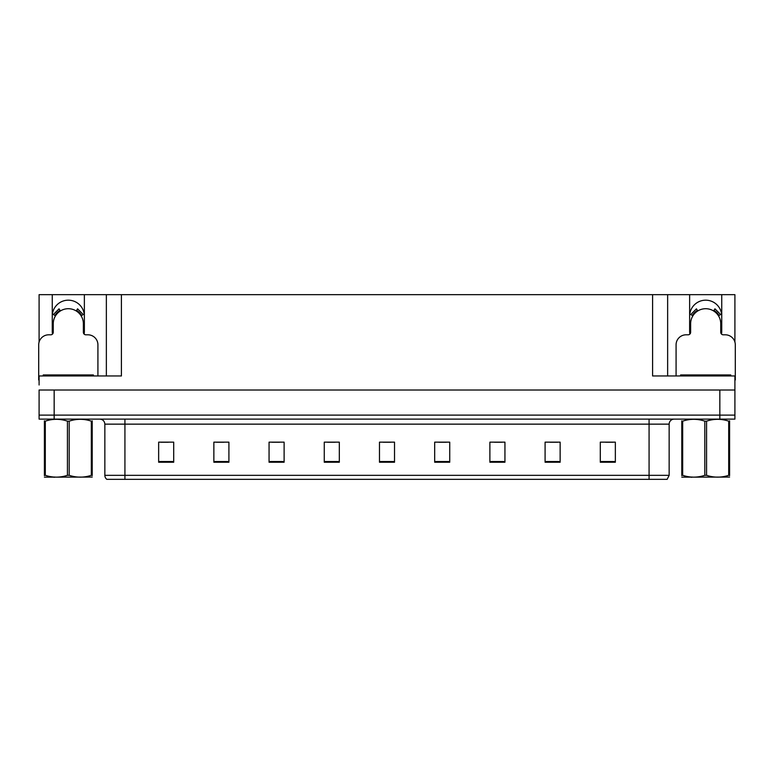 <?xml version="1.0" encoding="UTF-8"?>
<svg xmlns="http://www.w3.org/2000/svg" width="774" height="774" viewBox="0 0 774 774"><rect width="100%" height="100%" fill="white"/><g stroke="black" fill="none" stroke-linecap="round" stroke-linejoin="round"><path stroke-width="1.16" d="M721.503 334.097A16.061 16.061 0 0 0 721.745 331.291L721.745 294.652L734.903 294.652L734.903 342.031M84.124 334.097A16.061 16.061 0 0 0 84.366 331.291L84.366 294.652L106.357 294.652L106.357 375.961M52.255 316.237A16.061 16.061 0 0 1 68.315 300.177A16.061 16.061 0 0 1 84.366 316.237M106.357 294.652L652.588 294.652L652.588 375.961L734.903 375.961L734.903 390.009L39.097 390.009L39.097 415.106L54.161 415.106L39.097 415.106L39.097 419.121L54.161 419.121L54.161 415.106L719.839 415.106L54.161 415.106L54.161 390.009M39.097 384.988L39.097 375.961L121.412 375.961L121.412 294.652M52.497 334.097A16.061 16.061 0 0 1 52.255 331.291L52.255 294.652L39.097 294.652L39.097 342.031M54.161 419.121L734.903 419.121L734.903 415.106L719.839 415.106L734.903 415.106L734.903 384.988M652.588 294.652L667.643 294.652L667.643 375.961M667.643 294.652L689.634 294.652L689.634 331.291A16.061 16.061 0 0 0 689.876 334.097M721.745 294.652L689.634 294.652M52.255 294.652L84.366 294.652M721.745 316.237A16.061 16.061 0 0 0 705.685 300.177A16.061 16.061 0 0 0 689.634 316.237M669.152 475.333L667.149 479.348L649.076 479.348L649.076 475.333L669.152 475.333L669.152 424.142A5.021 5.021 0 0 1 674.173 419.121M649.076 479.348L106.851 479.348A5.021 5.021 0 0 1 104.848 475.333L104.848 424.142C104.548 421.095 102.874 419.421 99.827 419.121M615.349 462.233L615.349 442.157L600.295 442.157L600.295 462.233L615.349 462.233M560.144 462.233L560.144 442.157L545.09 442.157L545.09 462.233L560.144 462.233M504.938 462.233L504.938 442.157L489.884 442.157L489.884 462.233L504.938 462.233M449.733 462.233L449.733 442.157L434.678 442.157L434.678 462.233L449.733 462.233M173.705 462.233L173.705 442.157L158.651 442.157L158.651 462.233L173.705 462.233M228.911 462.233L228.911 442.157L213.856 442.157L213.856 462.233L228.911 462.233M284.116 462.233L284.116 442.157L269.062 442.157L269.062 462.233L284.116 462.233M339.322 462.233L339.322 442.157L324.267 442.157L324.267 462.233L339.322 462.233M394.527 462.233L394.527 442.157L379.473 442.157L379.473 462.233L394.527 462.233M118.238 479.348L109.105 479.348M494.451 442.254L501.978 442.254M550.062 442.254L557.59 442.254M605.665 442.254L613.192 442.254M327.625 442.254L335.152 442.254M272.022 442.254L279.549 442.254M216.41 442.254L223.938 442.254M160.808 442.254L168.335 442.254M438.848 442.254L446.375 442.254M383.236 442.254L390.764 442.254M97.921 375.961L97.921 344.846A10.033 10.033 0 0 0 87.888 334.803L85.875 334.803A2.506 2.506 0 0 1 83.369 332.298L83.369 323.764A15.054 15.054 0 0 0 68.315 308.71A15.054 15.054 0 0 0 53.251 323.764L53.251 332.298A2.506 2.506 0 0 1 50.745 334.803L48.733 334.803A10.033 10.033 0 0 0 38.7 344.846L38.7 379.976A10.033 10.033 0 0 1 39.097 379.986M76.239 310.964L77.564 308.836L83.244 314.515L81.106 315.831M55.515 315.831L53.377 314.515L59.056 308.836L60.382 310.964M734.903 379.986A10.033 10.033 0 0 1 735.3 379.976L735.3 344.846A10.033 10.033 0 0 0 725.267 334.803L723.255 334.803A2.506 2.506 0 0 1 720.749 332.298L720.749 323.764A15.054 15.054 0 0 0 705.685 308.71A15.054 15.054 0 0 0 690.631 323.764L690.631 332.298A2.506 2.506 0 0 1 688.125 334.803L686.112 334.803A10.033 10.033 0 0 0 676.079 344.846L676.079 375.961M713.618 310.964L714.944 308.836L720.623 314.515L718.485 315.831M692.894 315.831L690.756 314.515L696.436 308.836L697.761 310.964M43.218 375.961L43.218 374.955L93.402 374.955L93.402 375.961M680.598 375.961L680.598 374.955L730.782 374.955L730.782 375.961M92.212 477.074L44.408 477.152M92.212 475.633L92.212 475.313C92.212 477.742 92.212 477.742 92.212 475.313L91.322 475.313L91.322 421.153C83.979 418.715 76.607 418.715 69.196 421.153L67.425 421.153C60.082 418.715 52.7 418.715 45.298 421.153L44.408 421.153C44.408 418.715 44.408 418.715 44.408 421.153L44.408 420.824M69.196 421.153L69.196 475.313C76.539 477.742 83.921 477.742 91.322 475.313M69.196 475.313L67.425 475.313L67.425 421.153M92.212 420.824L92.212 421.153C92.212 418.715 92.212 418.715 92.212 421.153L91.322 421.153M92.212 421.153L92.212 475.313M45.298 421.153L45.298 475.313L44.408 475.313L44.408 421.153M45.298 475.313C52.642 477.742 60.014 477.742 67.425 475.313M44.408 475.313C44.408 477.742 44.408 477.742 44.408 475.313L44.408 475.633M729.592 477.074L681.788 477.152M729.592 475.633L729.592 475.313C729.592 477.742 729.592 477.742 729.592 475.313L728.702 475.313L728.702 421.153C721.358 418.715 713.986 418.715 706.575 421.153L704.804 421.153C697.461 418.715 690.079 418.715 682.678 421.153L681.788 421.153C681.788 418.715 681.788 418.715 681.788 421.153L681.788 420.824M706.575 421.153L706.575 475.313C713.918 477.742 721.3 477.742 728.702 475.313M706.575 475.313L704.804 475.313L704.804 421.153M729.592 420.824L729.592 421.153C729.592 418.715 729.592 418.715 729.592 421.153L728.702 421.153M729.592 421.153L729.592 475.313M682.678 421.153L682.678 475.313L681.788 475.313L681.788 421.153M682.678 475.313C690.021 477.742 697.393 477.742 704.804 475.313M681.788 475.313C681.788 477.742 681.788 477.742 681.788 475.313L681.788 475.633M719.839 390.009L719.839 419.121M649.076 419.121L649.076 424.142L104.848 424.142M669.152 424.142L649.076 424.142L649.076 475.333L124.924 475.333L124.924 479.348M104.848 475.333L124.924 475.333L124.924 419.121M394.527 461.536L379.473 461.536M339.322 461.536L324.267 461.536M284.116 461.536L269.062 461.536M228.911 461.536L213.856 461.536M173.705 461.536L158.651 461.536M449.733 461.536L434.678 461.536M504.938 461.536L489.884 461.536M560.144 461.536L545.09 461.536M615.349 461.536L600.295 461.536M81.686 315.482A15.732 15.732 0 0 0 76.597 310.393M60.024 310.393A15.732 15.732 0 0 0 54.935 315.482M81.251 315.744A15.219 15.219 0 0 0 76.326 310.829M60.295 310.829A15.219 15.219 0 0 0 55.37 315.744M719.065 315.482A15.732 15.732 0 0 0 713.976 310.393M697.403 310.393A15.732 15.732 0 0 0 692.314 315.482M718.63 315.744A15.219 15.219 0 0 0 713.705 310.829M697.674 310.829A15.219 15.219 0 0 0 692.749 315.744M90.897 374.955L90.897 375.961M45.724 374.955L45.724 375.961M728.276 374.955L728.276 375.961M683.103 374.955L683.103 375.961M54.712 477.016L54.161 477.335M692.091 477.016L691.54 477.335"/></g></svg>
